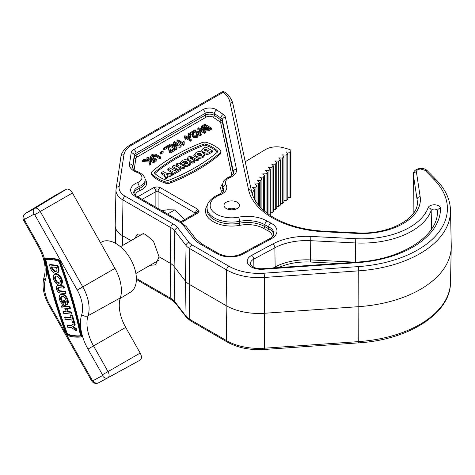 <?xml version="1.0" encoding="UTF-8"?>
<svg xmlns="http://www.w3.org/2000/svg" width="475" height="475" viewBox="0 0 475 475"><rect width="100%" height="100%" fill="white"/><g stroke="black" fill="none" stroke-linecap="round" stroke-linejoin="round"><path stroke-width="0.71" d="M217.443 152.148A32.567 18.804 0 0 0 212.349 148.337A32.567 18.804 0 0 0 205.592 145.344A1.894 1.093 0 0 0 203.579 145.392A186.313 107.564 0 0 0 154.898 173.494M217.532 150.979A32.567 18.804 0 0 0 212.349 147.078A32.567 18.804 0 0 0 205.592 144.085A1.894 1.093 0 0 0 203.579 144.127A186.313 107.564 0 0 0 154.886 172.241A1.894 1.093 0 0 0 154.553 172.858A1.894 1.093 0 0 0 154.808 173.405A32.567 18.804 0 0 0 166.749 180.298A1.894 1.093 0 0 0 168.762 180.251A186.313 107.564 0 0 0 217.455 152.137A1.894 1.093 0 0 0 217.787 151.525A1.894 1.093 0 0 0 217.532 150.979L217.532 152.071M214.492 145.837A35.595 20.55 0 0 0 207.106 142.565A4.922 2.844 0 0 0 201.869 142.684A189.341 109.315 0 0 0 152.38 171.255A4.922 2.844 0 0 0 151.525 172.858A4.922 2.844 0 0 0 152.184 174.277A35.595 20.55 0 0 0 165.235 181.812A4.922 2.844 0 0 0 170.472 181.699A189.341 109.315 0 0 0 219.961 153.128A4.922 2.844 0 0 0 220.816 151.525A4.922 2.844 0 0 0 220.157 150.1A35.595 20.55 0 0 0 214.492 145.837M425.054 170.353A3.093 2.197 -44.4 0 1 427.262 170.715L436.513 180.156A3.093 2.197 135.6 0 0 434.304 179.799L425.054 170.353L420.618 168.999C417.858 169.314 416.45 170.282 416.403 171.902A3.093 2.512 171.4 0 0 413.321 174.58L413.292 174.117M195.575 213.287L158.068 191.36A3.093 1.787 -60 0 1 160.253 187.619L197.766 209.279L199.126 211.173L197.766 213.067L181.729 222.33M196.294 212.877L196.223 212.913A3.093 1.787 60 0 1 197.766 213.067M237.185 202.213A7.725 4.459 0 0 0 228.766 201.246A7.725 4.459 0 0 0 223.992 205.366A7.725 4.459 0 0 0 226.26 208.525A7.725 4.459 0 0 0 234.68 209.493A7.725 4.459 0 0 0 239.447 205.366A7.725 4.459 0 0 0 237.185 202.213M436.513 180.156C445.473 189.347 450.134 199.393 450.496 210.3A104.34 60.236 180 0 1 358.744 270.839L264.421 277.453A45.606 26.333 180 0 1 226.67 269.931L189.757 248.621A17.789 10.272 180 0 1 186.087 245.539L174.8 230.933A19.303 11.145 0 0 0 170.816 227.59L170.282 263.275L159.048 256.791L155.521 264.836L150.035 265.329M154.387 160.93L153.461 161.464L150.444 159.719L150.444 163.204L149.174 163.94L149.174 160.776L142.452 160.247L143.593 159.594L149.174 160.099L149.174 158.988L146.906 157.676L147.832 157.142L154.387 160.93L154.387 162.189L153.461 162.723L150.444 160.977M150.444 163.204L150.444 164.469L149.174 165.199L149.174 163.94M149.174 162.034L142.452 161.512L142.452 160.247M148.865 160.069L146.906 158.941L146.906 157.676M160.948 157.142L160.022 157.676L156.293 155.521L152.677 155.218L151.834 156.15L153.098 157.368L156.827 159.523L156.827 160.782L155.901 161.316L152.131 159.137L150.557 157.492L150.557 156.227L151.768 154.773C153.633 153.793 155.432 153.858 157.172 154.963L160.948 157.142L160.948 158.407L160.022 158.941L156.293 156.786L152.677 156.477L152.232 156.78M163.133 152.677L160.692 154.084L159.938 153.651L159.938 152.386L162.373 150.979L163.133 151.418L163.133 152.677M174.729 150.444L170.192 153.069L169.438 152.629L168.215 147.511L164.225 149.815L163.465 149.376L163.465 148.117L168.595 145.154L169.385 145.611L170.596 150.7L173.975 148.746L174.729 149.186L174.729 150.444M181.118 145.493L180.144 146.057L172.11 145.047L177.003 147.873L176.077 148.408L169.522 144.62L170.495 144.056L178.529 145.065L173.636 142.245L174.562 141.71L181.118 145.493L181.118 146.757L180.144 147.321L174.901 146.662M177.003 147.873L177.003 149.132L176.077 149.667L169.522 145.884L169.522 144.62M175.738 144.715L173.636 143.503L173.636 142.245M184.27 141.782L184.098 145.035L183.558 145.35L177.003 141.562L177.003 140.303L177.84 139.816L182.952 142.767L183.498 141.336L184.27 141.782L184.015 143.604M191.205 139.573L191.205 140.838L190.618 141.176L186.586 138.848L185.743 139.329L184.906 138.848L184.906 137.584L185.743 137.097L184.146 136.177L184.989 135.69L186.586 136.616L189.442 134.965L190.285 135.446L191.205 139.573L190.618 139.911L186.586 137.584L185.743 138.071L184.906 137.584M184.906 137.875L184.146 137.435L184.146 136.177M192.422 133.629L189.78 135.155M188.937 135.256L188.433 134.965L188.433 133.701L192.719 131.225L193.658 132.81L193.527 135.161M193.658 132.81L193.574 134.829M196.496 135.737L196.418 134.431L197.345 133.992L193.729 131.907L193.729 130.643L194.655 130.108L197.766 131.907L200.961 130.061L197.849 128.268L197.849 129.527L199.868 130.69M197.849 128.268L198.776 127.733L205.331 131.516L204.404 132.05L201.715 130.5L198.52 132.341L201.21 133.897L201.21 135.155L200.29 135.69L197.345 133.992L198.093 135.054L198.093 136.319L197.095 137.536L193.266 137.655L192.31 136.034L192.482 133.249M205.331 131.516L205.331 132.78L204.404 133.315L201.715 131.759L199.613 132.97M211.381 128.024L211.381 129.283L208.929 130.702L205.058 130.975L204.636 129.592L201.828 129.396L201.026 128.327L201.026 127.068L202.362 125.655L204.826 124.236L211.381 128.024L208.929 129.438L205.058 129.711L204.636 128.327L201.828 128.137L201.026 127.068M151.525 172.858L151.525 174.117A4.922 2.844 0 0 0 152.184 175.536A35.595 20.55 0 0 0 165.235 183.077A4.922 2.844 0 0 0 170.472 182.958A189.341 109.315 0 0 0 219.961 154.387A4.922 2.844 0 0 0 220.816 152.784L220.816 151.525M204.107 153.704L206.993 154.411L208.424 154.209L212.39 152.077L212.39 150.812L205.77 146.995L202.985 148.598L201.727 150.136L201.958 150.872L203.526 152.137L203.526 153.092M201.727 150.136L201.988 152.172M197.95 158.181L199.66 158.454L202.95 157.599L204.393 155.812L204.393 154.547L202.718 152.546C200.527 151.317 198.312 151.287 196.086 152.463L194.673 154.215L196.418 156.245L196.418 157.296M194.673 154.209L195.16 156.572M190.653 158.608L192.393 158.448L196.905 160.989L198.77 159.915L198.77 158.656L193.545 155.842L188.991 156.554L187.892 157.445L187.678 158.098L188.997 159.754L188.997 160.918M189.531 161.322L192.927 163.287L194.792 162.213L194.792 160.948L190.386 158.347L190.653 157.344L190.653 158.561M187.678 158.098L187.678 159.357L188.272 160.497M190.261 164.273L190.291 162.717L190.261 164.273L189.525 165.288L187.803 166.274L185.327 166.583L184.122 166.286L184.122 165.021L185.327 165.318L185.327 166.583M185.036 162.408L187.791 163.887M185.327 165.318L187.803 165.015L190.119 163.382L190.261 163.014L188.628 160.687C186.467 159.469 184.282 159.422 182.079 160.544L180.268 162.901L182.982 164.469L182.982 165.716L184.122 165.074M179.538 168.322L180.559 167.728L182.893 169.076L184.757 168.007L184.757 166.743L178.137 162.919L176.278 163.994L176.278 165.258L177.864 166.173M178.184 170.953L178.915 171.374L180.779 170.299L180.779 169.041L178.446 167.693L180.559 166.47L180.559 167.728M176.278 163.994L178.956 165.543L176.842 166.767L174.159 165.217L172.3 166.292L172.3 167.556L176.308 169.872M172.199 174.889L172.514 175.073L178.184 171.802L178.184 170.537L176.67 169.664L174.764 170.763L169.664 167.817L167.8 168.892L167.8 170.151L171.813 172.467M164.178 175.447L165.698 179.004L167.717 177.84L167.717 176.581L166.743 174.604L170.175 175.162L170.175 176.427L172.199 175.257L172.199 173.993L166.036 173.114L163.263 171.511L161.399 172.585L164.178 174.188L164.178 175.447L161.399 173.844L161.399 172.585M167.42 175.976L170.175 176.427M416.403 171.902L420.155 196.668A58.728 33.909 180 0 1 356.529 233.397L324.093 231.758A83.457 48.183 180 0 1 272.353 217.829A83.457 48.183 180 0 1 248.532 189.632L229.888 101.959A35.548 20.52 0 0 0 223.22 92.281L131.777 145.071A27.063 15.627 0 0 0 123.957 154.755L119.124 186.651A20.882 12.053 0 0 0 125.157 196.228L173.007 223.85A22.39 12.926 180 0 1 177.62 227.721L188.913 242.333A14.701 8.485 0 0 0 191.942 244.88L228.855 266.19A42.518 24.546 0 0 0 264.047 273.202L358.37 266.588A3.093 0.303 -94 0 1 358.744 270.839L358.833 306.648A105.094 60.675 0 0 0 451.25 247.166A105.094 60.675 0 0 0 451.25 245.67L450.496 210.3M228.855 266.19A3.093 1.787 -60 0 0 226.67 269.931L226.136 305.621L189.222 284.305L189.757 319.372L226.67 340.688A45.606 26.333 0 0 0 264.421 348.205A3.093 0.303 86 0 1 264.266 349.475L358.589 342.861A3.093 0.303 86 0 0 358.744 341.596L358.833 306.648L264.51 313.262L264.421 348.205L358.744 341.596A104.34 60.236 0 0 0 450.496 282.536L451.25 247.166M188.913 242.333A3.093 2.304 -37.7 0 0 186.087 245.539L185.398 281.099L174.105 266.487L174.8 301.684L186.087 316.297A17.789 10.272 0 0 0 189.757 319.372A3.093 1.787 -60 0 0 190.398 320.744L227.311 342.059A3.093 1.787 120 0 1 226.67 340.688L226.136 305.621A46.366 26.766 0 0 0 264.51 313.262L264.421 277.453A3.093 0.303 -94 0 0 264.047 273.202M190.398 320.744L186.467 317.413A3.093 2.304 -37.7 0 1 186.087 316.297L185.398 281.099A18.549 10.705 0 0 0 189.222 284.305L189.757 248.621A3.093 1.787 -60 0 1 191.942 244.88M136.39 278.469L170.816 298.348L170.282 263.275A18.549 10.705 180 0 1 174.105 266.487L174.8 230.933A3.093 2.304 -37.7 0 1 177.62 227.721M131.029 240.611L122.437 235.653L122.592 245.486M115.199 225.382A24.73 14.274 0 0 0 115.199 225.738A24.73 14.274 0 0 0 122.437 235.653L122.972 199.969A23.97 13.84 180 0 1 115.953 190.012L115.199 225.382M134.425 238.652L137.75 234.05L145.178 234.127L153.449 241.122L159.048 256.791M201.418 127.597L202.576 127.579M356.529 233.397L356.689 232.833C388.722 235.155 418.754 218.316 417.287 202.148A55.64 32.122 0 0 0 417.074 199.346L413.321 174.58L413.161 208.869L413.292 174.177C413.137 170.656 417.098 168.619 420.458 168.441L420.618 168.999M135.244 196.407A3.093 1.787 -60 0 1 136.788 196.258A3.093 1.793 120.2 0 0 136.782 196.252A3.093 1.793 120.2 0 0 135.232 196.401A15.521 8.96 180 0 1 135.209 196.389A15.521 8.96 180 0 1 137.34 182.691A3.093 1.437 68.2 0 1 139.104 186.633A12.427 7.178 0 0 0 133.754 192.624C132.97 192.636 135.927 196.24 136.752 196.234L136.77 196.246A3.093 1.781 -60.1 0 1 136.776 196.252L179.633 220.994A3.093 1.787 -60 0 0 178.089 221.148L135.232 196.401A3.093 1.781 -60.1 0 1 136.77 196.246A3.093 3.093 0 0 1 136.782 196.252M196.038 213.637L195.581 213.02A3.093 1.787 -60 0 1 197.766 209.279M155.877 207.278L155.877 191.36A3.093 1.787 -120 0 0 153.692 187.619L156.97 186.835L160.253 187.619M203.526 152.137C205.61 153.372 207.64 153.467 209.606 152.422L209.606 153.68M209.606 152.422L212.39 150.812M205.426 148.966L204.238 149.952L205.36 151.026L208.97 151.014L205.426 148.966L205.426 150.231L204.743 150.628M204.968 149.227L204.968 150.492M207.783 151.59L205.426 150.231M196.418 156.245C198.58 157.451 200.759 157.48 202.95 156.34L202.95 157.599M202.95 156.34L204.393 154.547M200.836 153.633L197.683 153.312L197.143 154.001L198.33 155.183L201.418 155.45L201.928 154.773L200.836 153.633L200.836 154.892L197.553 154.654M197.683 153.312L197.683 154.577M201.537 155.373L200.836 154.892M188.997 159.754L192.927 162.023L192.927 163.287M192.927 162.023L194.792 160.948M190.386 158.347L190.285 157.647L190.285 158.228M190.653 157.344L192.886 157.409L192.886 158.668M192.886 157.409L196.905 159.731L196.905 160.989M196.905 159.731L198.77 158.656M180.268 162.901L180.268 164.148M182.982 164.469L185.796 162.848L185.796 163.798M185.796 162.848L184.454 162.076L183.243 162.771L182.649 162.432L183.493 161.482L183.493 162.628M183.493 161.482L185.232 161.173L185.232 162.432M185.232 161.173L186.788 161.773L186.788 163.038M186.788 161.773L187.376 162.165L187.376 163.43M187.376 162.165L187.862 162.943M187.791 163.204L187.791 162.622L187.364 163.59L185.672 163.768L184.122 165.021M188.795 164.51L188.795 165.775M189.525 164.023L189.525 165.288M190.119 163.382L190.119 164.641M172.3 166.292L178.915 170.115L178.915 171.374M178.915 170.115L180.779 169.041M180.559 166.47L182.893 167.817L182.893 169.076M182.893 167.817L184.757 166.743M167.8 168.892L172.906 171.837L171 172.936L171 173.82M171 172.936L172.514 173.808L172.514 175.073M172.514 173.808L178.184 170.537M164.178 174.188L165.698 177.745L165.698 179.004M165.698 177.745L167.717 176.581M170.175 175.162L172.199 173.993M204.458 130.12L204.636 128.327M205.622 128.921L205.622 128.232L205.901 129.129L208.454 128.844L209.701 128.119L207.682 126.956L205.461 128.583M204.66 125.21L202.576 126.445L202.255 126.956L202.766 127.609L205.485 127.353L206.928 126.516L204.66 125.21L204.66 126.469L202.576 127.71M201.828 128.137L201.828 129.396M205.058 129.711L205.058 130.975M208.608 128.749L207.682 128.214L205.622 129.497M207.682 126.956L207.682 128.214M205.835 127.152L204.66 126.469M203.104 126.101L203.104 127.365M202.576 126.445L202.576 127.484M201.21 133.897L200.29 134.431L200.29 135.69M200.29 134.431L193.729 130.643M201.715 130.5L201.715 131.759M204.404 132.05L204.404 133.315M192.541 132.703L192.482 132.335L189.276 134.188L189.276 135.06M198.093 135.054L197.095 136.272L193.266 136.39L193.266 137.655M193.266 136.39L192.31 134.775M197.095 136.272L197.095 137.536M193.574 133.564L193.479 134.621L194.097 135.903L196.353 135.826L196.941 135.096L196.418 134.431M189.276 134.188L188.433 133.701M189.246 136.046L187.423 137.097L189.786 138.463L189.246 136.046L189.246 137.311L188.516 137.732M185.743 138.071L185.743 139.329M186.586 137.584L186.586 138.848M190.618 139.911L190.618 141.176M189.46 138.273L189.246 137.311M184.098 143.777L183.558 144.085L183.558 145.35M183.558 144.085L177.003 140.303M176.077 148.408L176.077 149.667M180.144 146.057L180.144 147.321M174.729 149.186L170.192 151.804L169.438 151.365L168.215 146.247L164.225 148.55L164.225 149.815M164.225 148.55L163.465 148.117M168.215 146.247L168.215 147.511M169.438 151.365L169.438 152.629M170.192 151.804L170.192 153.069M163.133 151.418L160.692 152.825L160.692 154.084M160.692 152.825L159.938 152.386M152.677 155.218L152.677 156.477M160.022 157.676L160.022 158.941M156.827 159.523L155.901 160.057L152.131 157.878L152.131 159.137M152.131 157.878L150.557 156.227M155.901 160.057L155.901 161.316M153.461 161.464L153.461 162.723M287.773 153.858A199.251 115.039 180 0 0 286.081 155.123L286.081 200.551A199.251 115.039 180 0 1 287.773 199.286L287.773 153.858L286.461 151.935L289.999 152.237A199.251 115.039 180 0 1 290.243 152.071A3.093 1.787 0 0 0 290.938 150.943A3.093 1.787 0 0 0 289.988 149.655A3.093 1.787 0 0 0 289.192 149.334L283.349 147.707A15.455 8.924 0 0 0 265.472 149.56L245.225 161.743M255.948 201.721L255.948 187.156L257.005 185.701L257.005 203.235M258.406 205.04L258.406 183.766L259.463 182.317L259.463 206.269M259.463 182.317L257.313 180.66L260.971 180.239A199.251 115.039 180 0 1 261.933 178.938L261.933 208.834M264.504 211.149L264.504 175.655A199.251 115.039 180 0 0 263.364 177.086L263.364 210.158M267.306 213.364L267.306 172.366A199.251 115.039 180 0 0 266.059 173.797L266.059 212.414M269.764 215.104A199.251 115.039 180 0 1 270.287 214.558L270.287 169.13A199.251 115.039 180 0 0 268.963 170.537L268.963 214.552M273.44 211.375L273.44 165.947A199.251 115.039 180 0 0 272.044 167.331L272.044 212.758A199.251 115.039 180 0 1 273.44 211.375M276.771 208.258L276.771 162.83A199.251 115.039 180 0 0 275.298 164.184L275.298 209.612A199.251 115.039 180 0 1 276.771 208.258M280.274 205.2L280.274 159.772A199.251 115.039 180 0 0 278.724 161.096L278.724 206.524A199.251 115.039 180 0 1 280.274 205.2M283.943 202.208L283.943 156.78A199.251 115.039 180 0 0 282.322 158.074L282.322 203.502A199.251 115.039 180 0 1 283.943 202.208M252.142 193.776A71.09 41.046 180 0 1 254.588 189.127L252.397 187.435L255.948 187.156M258.406 183.766L254.855 184.045L257.005 185.701M263.364 177.086L259.777 177.27L261.933 178.938M266.059 173.797L262.491 173.945L264.504 175.655M268.963 170.537L265.388 170.62L267.306 172.366M272.044 167.331L268.464 167.348L270.287 169.13M275.298 164.184L271.718 164.136L273.44 165.947M278.724 161.096L275.15 160.983L276.771 162.83M282.322 158.074L278.754 157.902L280.274 159.772M286.081 155.123L282.524 154.88L283.943 156.78M290.938 150.943L290.938 196.371A3.093 1.787 180 0 1 290.243 197.499L290.243 152.071M289.999 152.237L289.999 197.665A199.251 115.039 180 0 1 290.243 197.499M289.999 197.665L287.773 197.475M286.081 200.551L283.943 200.402M282.322 203.502L280.274 203.401M278.724 206.524L276.771 206.465M275.298 209.612L273.44 209.588M272.044 212.758L270.287 212.77M254.588 199.476L254.588 189.127M260.87 180.381L260.87 207.777M161.637 210.603L167.574 209.778L174.752 209.897L167.586 214.035M174.752 209.897L185.06 219.872M147.107 235.137A15.455 8.924 -120 0 0 147.03 236.603M235.849 209.143A6.027 3.479 0 0 0 227.596 209.143M234.496 209.534A4.637 2.678 0 0 0 228.95 209.534M65.615 305.259L64.386 301.043L63.086 300.901L63.775 303.27A3.972 2.292 -120 0 1 61.388 300.93A3.972 2.292 -120 0 1 61.423 296.406A3.972 2.292 -120 0 1 65.425 298.757A3.972 2.292 -120 0 1 65.716 303.02L66.304 305.045A5.955 3.438 -120 0 0 66.387 305.003A5.955 3.438 -120 0 0 66.435 298.217A5.955 3.438 -120 0 0 60.432 294.69A5.955 3.438 -120 0 0 60.378 301.471A5.955 3.438 -120 0 0 65.615 305.259L66.263 304.885M66.464 304.956L66.963 304.665A5.955 3.438 -120 0 0 67.04 304.623A5.955 3.438 -120 0 0 67.094 297.837A5.955 3.438 -120 0 0 61.085 294.31L60.432 294.69M61.78 296.263A3.972 2.292 -120 0 0 62.047 300.55A3.972 2.292 -120 0 0 63.496 302.314M54.506 281.289A5.955 3.438 -120 0 0 60.515 284.822A5.955 3.438 -120 0 0 60.562 278.035A5.955 3.438 -120 0 0 54.56 274.502A5.955 3.438 -120 0 0 54.506 281.289M60.515 284.822L61.168 284.442A5.955 3.438 -120 0 0 61.222 277.655A5.955 3.438 -120 0 0 55.213 274.128L54.56 274.502M59.82 282.863A3.972 2.292 60 0 1 56.169 280.369A3.972 2.292 60 0 1 55.907 276.082M59.553 278.576A3.972 2.292 -120 0 0 55.551 276.224A3.972 2.292 -120 0 0 55.516 280.749A3.972 2.292 -120 0 0 59.517 283.1A3.972 2.292 -120 0 0 59.553 278.576M59.446 261.369A2.084 1.205 -120 0 0 58.045 260.086A65.633 37.893 -120 0 0 45.214 258.661A2.084 1.205 -120 0 0 44.923 258.756A2.084 1.205 -120 0 0 44.543 260.187A346.809 200.23 60 0 0 65.966 333.8A2.084 1.205 -120 0 0 67.598 335.582A65.633 37.893 60 0 0 80.429 337.007A2.084 1.205 -120 0 0 80.726 336.912A2.084 1.205 -120 0 0 81.1 335.481A346.809 200.23 -120 0 0 59.684 261.868A2.084 1.205 -120 0 0 59.446 261.369M80.726 336.912L81.379 336.537A2.084 1.205 -120 0 0 81.759 335.101A346.809 200.23 -120 0 0 60.337 261.488A2.084 1.205 -120 0 0 60.105 260.989A2.084 1.205 -120 0 0 58.704 259.706A65.633 37.893 -120 0 0 45.873 258.281A2.084 1.205 -120 0 0 45.576 258.376L44.923 258.756M45.22 260.365A345.818 199.66 60 0 0 66.583 333.765A1.093 0.629 -120 0 0 67.438 334.703A64.642 37.323 60 0 0 80.073 336.104A1.093 0.629 -120 0 0 80.228 336.057A1.093 0.629 -120 0 0 80.423 335.303A345.818 199.66 -120 0 0 59.066 261.903A1.093 0.629 -120 0 0 58.942 261.642A1.093 0.629 -120 0 0 58.211 260.971A64.642 37.323 -120 0 0 45.57 259.564A1.093 0.629 -120 0 0 45.422 259.617A1.093 0.629 -120 0 0 45.22 260.365L45.879 259.985A1.093 0.629 -120 0 1 45.873 259.534M100.451 242.672L101.65 242.013A28.933 16.702 60 0 1 130.649 259.255A28.933 16.702 60 0 1 130.577 292.125L120.163 298.437M67.308 308.441L68.222 311.588L71.476 311.95L71.998 313.755L71.345 314.135L63.537 313.268L63.009 311.463L63.668 311.083L66.126 311.357M68.222 311.588L67.563 311.968L66.512 308.352L69.766 308.714L70.425 308.334L69.896 306.529L62.088 305.662L61.435 306.043L61.958 307.848L65.212 308.21L66.263 311.826L63.009 311.463M65.728 303.014L65.039 300.663L63.739 300.521L63.086 300.901M57.119 273.149L57.772 272.769A5.955 3.438 -120 0 0 58.698 268.043L57.926 265.394L50.118 264.527L49.465 264.908L50.231 267.556A5.955 3.438 -120 0 0 57.119 273.149A5.955 3.438 -120 0 0 58.045 268.423L57.273 265.774L57.926 265.394M66.583 333.765L67.236 333.391A345.818 199.66 60 0 1 45.879 259.985M67.236 333.391A1.093 0.629 -120 0 0 68.091 334.323A64.642 37.323 60 0 0 80.429 335.754M65.36 293.574L64.838 291.769L59.63 291.193A1.983 1.146 60 0 1 57.932 289.602A1.983 1.146 60 0 1 58.11 287.666A1.983 1.146 60 0 1 58.579 287.577L63.787 288.153L63.258 286.348L58.057 285.772A3.972 2.292 -120 0 0 57.119 285.944A3.972 2.292 -120 0 0 56.762 289.821A3.972 2.292 -120 0 0 60.159 292.998L65.36 293.574L66.019 293.2L65.491 291.389L60.289 290.813A1.983 1.146 60 0 1 58.734 289.524A1.983 1.146 60 0 1 58.496 287.571M63.787 288.153L64.44 287.779L63.917 285.974L58.71 285.392A3.972 2.292 -120 0 0 57.778 285.57L57.119 285.944M64.731 317.377L65.259 319.188L71.767 319.907L72.556 322.62L73.857 322.762L74.51 322.383L72.408 315.157L71.108 315.014L70.454 315.394L71.238 318.102L64.731 317.377L65.39 317.003L71.108 317.638M67.058 325.381L67.587 327.186L71.487 327.619L76.184 330.76L76.837 330.386L76.315 328.575L73.186 326.479L75.264 324.965L74.735 323.16L70.965 325.814L67.058 325.381L67.717 325.001L71.499 325.423M107.962 377.773L140.066 360.139A6.181 3.568 -120 0 0 140.083 360.133A6.181 3.568 -120 0 0 140.173 353.067L125.703 327.4A32.454 18.739 60 0 1 120.329 297.896A32.454 18.739 -120 0 0 114.956 268.387L72.443 193.01A6.181 3.568 -120 0 0 66.263 189.317L56.834 194.394A6.181 3.568 -120 0 0 56.739 194.441A6.181 3.568 -120 0 0 56.65 194.501M51.538 267.698A3.972 2.292 -120 0 0 56.121 271.427A3.972 2.292 -120 0 0 56.739 268.28L56.495 267.437L51.288 266.855L51.538 267.698L52.191 267.318A3.972 2.292 -120 0 0 56.424 271.189M52.084 266.944L52.191 267.318M57.273 265.774L49.465 264.908M64.838 291.769L65.491 291.389M63.258 286.348L63.917 285.974M64.386 301.043L65.039 300.663M69.766 308.714L69.243 306.909L69.896 306.529M69.243 306.909L61.435 306.043M67.563 311.968L70.817 312.33L71.476 311.95M70.817 312.33L71.345 314.135M73.857 322.762L71.755 315.537L72.408 315.157M71.755 315.537L70.454 315.394M76.184 330.76L75.656 328.955L72.532 326.859L75.264 324.965M72.532 326.859L73.186 326.479M74.605 325.345L74.082 323.534M75.656 328.955L76.315 328.575M248.532 189.632A3.093 2.506 -12 0 1 251.56 191.514C253.703 201.364 261.149 210.087 273.903 217.681C287.826 225.566 304.612 230.072 324.253 231.2L356.689 232.833M156.97 186.835L156.97 191.081L142.096 199.322M158.068 208.543L158.068 191.36L156.97 191.081M199.126 211.173A3.093 2.523 180 0 0 196.181 212.937M272.3 236.77A13.935 8.045 0 0 0 267.639 230.607A95.796 55.308 180 0 1 263.779 228.505A23.21 13.401 0 0 0 240.041 225.292A1.544 0.398 79.1 0 1 239.554 223.208L239.542 221.35A24.664 14.238 180 0 1 214.284 217.918A24.664 14.238 180 0 1 207.064 207.67C206.684 203.983 209.374 200.189 215.122 196.294L218.726 194.613A3.093 1.389 69.1 0 1 219.824 194.982A21.571 12.457 0 0 0 216.469 214.178A21.571 12.457 0 0 0 238.563 217.182A27.883 16.097 180 0 1 267.075 221.041A91.117 52.606 0 0 0 270.75 223.036A18.608 10.747 180 0 1 271.059 238.919L242.974 254.036A18.608 10.747 180 0 1 217.123 253.775L200.26 244.043A34.063 19.665 180 0 1 193.242 238.147L183.813 225.946A27.752 16.025 0 0 0 178.089 221.148M133.992 170.994A15.521 8.96 180 0 1 129.509 163.881A3.093 2.512 8.6 0 1 132.584 166.517A12.427 7.178 0 0 0 132.537 167.23C131.777 167.253 134.657 170.804 135.541 170.846L137.881 171.908A3.093 1.318 -70.5 0 0 136.847 172.294A15.521 8.96 180 0 1 133.992 170.994M251.311 266.962A13.977 8.069 180 0 1 251.661 255.36L272.757 244.002A49.519 28.589 180 0 1 310.846 236.425L355.728 238.693A67.937 39.223 0 0 0 428.141 207.664A6.246 3.604 180 0 1 434.892 204.814A6.246 3.604 180 0 1 440.503 208.388A94.341 54.465 180 0 1 357.538 262.633L262.877 269.266A13.977 8.069 180 0 1 251.311 266.962M253.888 267.336L253.769 259.142A10.883 6.282 0 0 0 250.313 263.815C250.141 264.48 250.99 265.478 252.86 266.813C255.461 268.268 258.727 268.903 262.663 268.707A3.093 0.303 86 0 1 262.877 269.266M273.262 267.965L275.144 266.95L274.865 247.784L253.769 259.142A3.093 1.722 -118.3 0 0 251.661 255.36M240.041 225.292A26.244 15.152 180 0 1 213.162 221.635A26.244 15.152 180 0 1 207.415 205.206M207.064 207.67L207.023 209.505A24.7 14.262 0 0 0 214.255 219.765A24.7 14.262 0 0 0 239.554 223.208A24.753 14.292 180 0 1 264.866 226.634L264.896 224.782A24.795 14.315 0 0 0 239.542 221.35A3.093 0.802 -100.9 0 0 238.563 217.182M144.988 179.123A15.426 8.906 180 0 1 140.006 190.457A10.848 6.264 0 0 0 135.357 195.267M137.762 196.816L153.692 187.619M222.098 192.713A10.848 6.264 0 0 0 221.534 191.045A15.426 8.906 180 0 1 222.371 184.163M231.877 175.423A10.848 6.264 0 0 0 231.812 175.002L220.774 123.114A4.661 2.69 0 0 0 219.723 121.713L213.186 117.218A4.661 2.69 0 0 0 206.316 117.046L137.186 156.958A4.661 2.69 0 0 0 135.838 158.626L134.164 169.67A10.848 6.264 0 0 0 134.14 169.872M358.37 266.588A101.246 58.455 0 0 0 434.304 179.799M129.509 163.881L131.177 152.837A9.34 5.391 180 0 1 133.879 149.5L203.009 109.582A9.34 5.391 180 0 1 216.766 109.933L223.303 114.427A9.34 5.391 180 0 1 225.417 117.236L236.449 169.118A15.521 8.96 180 0 1 229.965 177.543A10.753 6.211 0 0 0 225.963 184.621A15.521 8.96 180 0 1 219.824 194.982M137.34 182.691A10.753 6.211 0 0 0 136.847 172.294M140.006 190.457A1.544 0.718 68.2 0 1 139.127 188.486L139.104 186.633A13.846 7.992 180 0 0 145.059 179.966L145.101 181.8A13.882 8.016 0 0 1 139.127 188.486A12.392 7.155 180 0 0 133.908 193.39M413.161 208.869L413.185 213.607M420.155 196.668A3.093 2.512 171.4 0 0 417.074 199.346L417.074 204.784M173.007 223.85A3.093 1.787 -60 0 0 170.816 227.59L122.972 199.969A3.093 1.787 -60 0 1 125.157 196.228M175.174 302.801L171.457 299.719A3.093 1.787 -60 0 1 170.816 298.348A19.303 11.145 180 0 1 174.8 301.684A3.093 2.304 -37.7 0 0 175.174 302.801L186.467 317.413M132.614 167.74L134.259 155.473L134.294 157.308A6.211 3.586 180 0 1 136.093 155.088L136.064 153.241A6.246 3.61 0 0 0 134.259 155.473A3.093 2.512 8.6 0 0 131.177 152.837M132.685 167.966L134.294 157.308A1.544 1.259 8.6 0 0 135.838 158.626M137.186 156.958A1.544 0.891 60 0 1 136.093 155.088L205.224 115.176L205.2 113.323L136.064 153.241A3.093 1.787 60 0 0 133.879 149.5M206.316 117.046A1.544 0.891 60 0 1 205.224 115.176A6.211 3.586 180 0 1 214.373 115.407L214.403 113.555A6.246 3.61 0 0 0 205.2 113.323A3.093 1.787 60 0 0 203.009 109.582M213.186 117.218A1.544 0.968 124.5 0 0 214.373 115.407L220.905 119.902L220.934 118.055L214.403 113.555A3.093 1.936 124.5 0 1 216.766 109.933M219.723 121.713A1.544 0.968 124.5 0 0 220.905 119.902A6.211 3.586 180 0 1 222.312 121.766L222.348 119.932A6.246 3.61 0 0 0 220.934 118.055A3.093 1.936 124.5 0 1 223.303 114.427M233.35 173.47L233.385 171.813L222.348 119.932A3.093 2.506 -12 0 1 225.417 117.236M220.774 123.114A1.544 1.253 168 0 0 222.312 121.766L233.32 173.541M229.965 177.543A3.093 1.449 67.9 0 0 228.802 177.205C232.156 175.507 233.712 174.034 233.474 172.781A12.427 7.178 0 0 0 233.385 171.813A3.093 2.506 -12 0 1 236.449 169.118M221.534 191.045A1.544 1.193 149.5 0 0 223.001 189.519L223.036 187.678A13.846 7.992 180 0 1 222.3 185.007L222.264 186.841A13.882 8.016 0 0 0 223.001 189.519A12.392 7.155 180 0 1 223.541 190.837M218.726 194.613C222.638 192.476 224.295 190.962 223.695 190.071A12.427 7.178 0 0 0 223.036 187.678A3.093 2.387 -30.5 0 1 225.963 184.621M263.779 228.505A1.544 0.891 119.9 0 0 264.866 226.634A94.246 54.411 0 0 0 268.666 228.701L268.696 226.848A94.21 54.393 180 0 1 264.896 224.782A3.093 1.781 -60.1 0 1 267.075 221.041M267.639 230.607A1.544 0.837 117.2 0 0 268.666 228.701A15.479 8.936 180 0 1 273.766 234.454M271.059 238.919A3.093 1.722 61.7 0 0 269.592 238.717C271.142 238.29 274.194 234.709 273.63 234.852L273.885 233.652A15.521 8.96 0 0 0 268.696 226.848A3.093 1.68 -62.8 0 1 270.75 223.036M431.555 229.057L431.169 210.508A71.024 41.004 180 0 1 355.46 242.951L310.579 240.683A46.431 26.808 0 0 0 274.865 247.784A3.093 1.722 -118.3 0 0 272.757 244.002M275.358 267.817A1.544 0.861 61.7 0 1 275.144 266.95A46.022 26.57 180 0 1 310.543 259.914L355.425 262.182L355.728 238.693M437.38 212.479L437.416 210.876A3.159 1.823 0 0 0 434.577 209.071A3.159 1.823 0 0 0 431.169 210.508A3.093 2.47 19.9 0 0 428.141 207.664M357.538 262.633A3.093 0.303 -94 0 0 357.319 262.069C402.04 259.576 438.182 235.553 437.41 211.69A91.248 52.683 0 0 0 437.416 210.876A3.093 2.523 179.7 0 1 440.503 208.388M337.921 263.429L310.407 262.04L310.846 236.425M310.407 262.04A44.478 25.68 0 0 0 278.724 267.579M231.812 175.002A1.544 1.253 168 0 0 232.507 174.812M134.164 169.67A1.544 1.259 8.6 0 1 133.867 169.628M183.813 225.946A3.093 2.304 -37.7 0 1 186.253 226.581L179.633 220.994M186.253 226.581L195.682 238.783A3.093 2.304 142.3 0 0 193.242 238.147M195.682 238.783L201.804 243.889A3.093 1.787 120 0 0 200.26 244.043M201.804 243.889L218.666 253.626A3.093 1.787 120 0 0 217.123 253.775M218.666 253.626C226.153 257.153 233.771 257.224 241.508 253.84A3.093 1.722 61.7 0 1 242.974 254.036M324.093 231.758L324.253 231.2M229.888 101.959A3.093 2.506 -12 0 1 232.91 103.835L251.56 191.514M223.22 92.281A3.093 2.031 -51.9 0 1 225.12 92.37A3.093 3.093 0 0 0 221.671 92.126A3.093 1.787 -120 0 1 223.22 92.281M116.043 188.979A3.093 2.512 8.6 0 1 116.066 188.712A3.093 2.512 8.6 0 1 119.124 186.651M131.777 145.071A3.093 1.787 -120 0 0 130.233 144.917L221.671 92.126M115.953 190.012L120.899 156.815A3.093 2.512 8.6 0 1 123.957 154.755M152.184 174.277L152.184 175.536M165.235 181.812L165.235 183.077M170.472 181.699L170.472 182.958M219.961 153.128L219.961 154.387M154.886 172.241L154.886 173.482M203.579 144.127L203.579 145.392M205.592 144.085L205.592 145.344M201.958 150.872L201.958 152.131M202.617 151.549L202.617 152.487M191.17 157.136L191.17 158.395M192.393 157.183L192.393 158.448M182.952 161.922L182.952 162.604M187.803 165.015L187.803 166.274M208.929 129.438L208.929 130.702M206.334 127.733L206.334 128.998M168.316 146.674L168.316 147.939M156.293 155.521L156.293 156.786M260.971 180.239L260.971 207.878M58.045 260.086L58.704 259.706M66.749 335.035L92.239 380.226A0.76 0.439 -120 0 0 92.999 380.683L102.434 375.612A0.76 0.439 -120 0 0 102.446 374.739L87.976 349.072A37.875 21.868 60 0 1 81.706 314.64A27.033 15.61 -120 0 0 77.229 290.059L34.717 214.682A0.76 0.439 -120 0 0 33.957 214.231L24.522 219.302A0.76 0.439 -120 0 0 24.51 220.174L38.986 245.836A37.875 21.868 60 0 1 44.603 259.124M46.378 268.589A37.875 21.868 60 0 1 45.256 280.274A27.033 15.61 -120 0 0 49.727 304.849L65.793 333.337M107.884 377.815L98.497 382.862A4.637 3.782 -118.3 0 1 98.473 382.874A4.637 3.782 -118.3 0 1 92.999 380.683M56.739 194.441L25.389 213.447A5.397 3.117 60 0 1 25.466 213.406L34.901 208.329A5.397 3.117 60 0 1 40.298 211.559L82.81 286.936A31.671 18.288 60 0 1 88.053 315.727A33.238 19.19 -120 0 0 93.551 345.942L108.027 371.61L140.173 353.067M102.446 374.739L108.027 371.61A5.397 3.117 60 0 1 107.95 377.779A5.397 3.117 60 0 1 107.932 377.785A4.637 3.782 -118.3 0 1 107.908 377.803A4.637 3.782 -118.3 0 1 102.434 375.612M87.976 349.072L125.703 327.4M81.706 314.64A4.637 3.361 18 0 0 88.053 315.727L120.329 297.896M77.229 290.059L114.956 268.387M34.717 214.682L72.443 193.01M33.957 214.231A4.637 3.782 -118.3 0 1 34.901 208.329L66.263 189.317M24.522 219.302A4.637 3.782 -118.3 0 1 25.466 213.406L56.834 194.394M140.083 360.133L98.473 382.874C95.368 383.96 93.035 383.206 91.479 380.612L92.239 380.226M24.51 220.174L23.75 220.56L38.226 246.222C44.585 258.37 46.55 268.607 44.122 276.943A4.637 3.361 18 0 0 45.256 280.274M91.479 380.612L48.967 305.235L49.727 304.849M38.986 245.836L38.226 246.222M45.214 258.661L45.873 258.281M81.1 335.481L81.759 335.101M59.684 261.868L60.337 261.488M67.438 334.703L68.091 334.323M58.045 268.423L58.698 268.043M59.63 291.193L60.289 290.813M58.057 285.772L58.71 285.392M420.458 168.441C423.534 168.364 425.802 169.124 427.262 170.715M115.573 243.342L115.199 225.738M413.137 208.489L413.155 213.649M357.319 262.069L262.663 268.707M269.592 238.717L241.508 253.84M145.059 179.966C145.724 175.697 138.207 171.475 137.881 171.908M228.802 177.205C228.938 177.205 226.272 177.822 223.624 181.082L222.3 185.007M196.223 212.913L180.892 221.766M227.311 342.059C237.791 347.837 250.105 350.307 264.266 349.475M358.589 342.861C408.595 339.886 450.585 313.482 450.496 282.536M136.39 279.466L171.457 299.719M232.91 103.835C231.901 99.453 229.306 95.629 225.12 92.37M130.233 144.917C122.9 149.387 121.125 154.31 120.899 156.815M158.656 260.353L135.892 273.493M143.355 233.492L120.436 246.727M25.389 213.447C22.895 215.543 22.349 217.912 23.75 220.56M48.967 305.235C43.368 295.046 41.752 285.618 44.122 276.943M66.387 305.003L67.04 304.623"/></g></svg>
